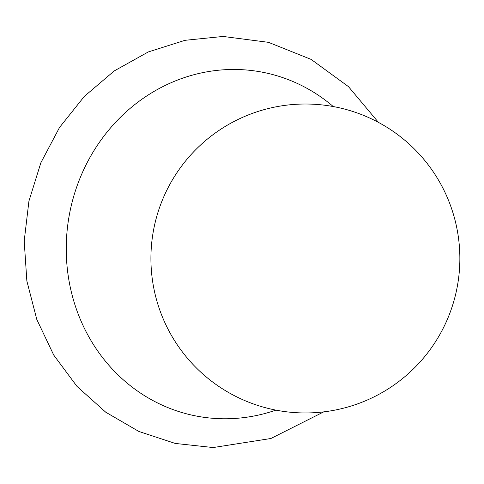 <?xml version="1.0" encoding="UTF-8"?>
<svg xmlns="http://www.w3.org/2000/svg" width="484" height="484" viewBox="0 0 484 484"><rect width="100%" height="100%" fill="white"/><g stroke="black" fill="none" stroke-linecap="round" stroke-linejoin="round"><path stroke-width="0.73" d="M275.898 410.117A175.069 162.678 -79.3 0 1 224.479 418.775A175.069 162.678 -79.3 0 1 66.314 243.579A175.069 162.678 -79.3 0 1 234.238 69.466A175.069 162.678 -79.3 0 1 333.27 106.559M150.978 254.179A154.469 154.469 0 0 0 301.078 412.9A154.469 154.469 0 0 0 459.8 262.806A154.469 154.469 0 0 0 334.075 106.704A154.469 154.469 0 0 0 150.978 254.179M378.464 122.398L348.462 86.624L311.133 59.411L268.541 42.35L223.118 36.451L185.015 40.311L148.249 51.963L114.254 70.918L84.319 96.407L59.55 127.419L40.856 162.775L28.925 201.12L24.2 241.02L26.856 280.98L36.814 319.488L53.736 355.087L77.004 386.407L105.766 412.223L138.932 431.492L175.208 443.429L213.16 447.549L270.895 438.498L323.748 411.866"/></g></svg>
